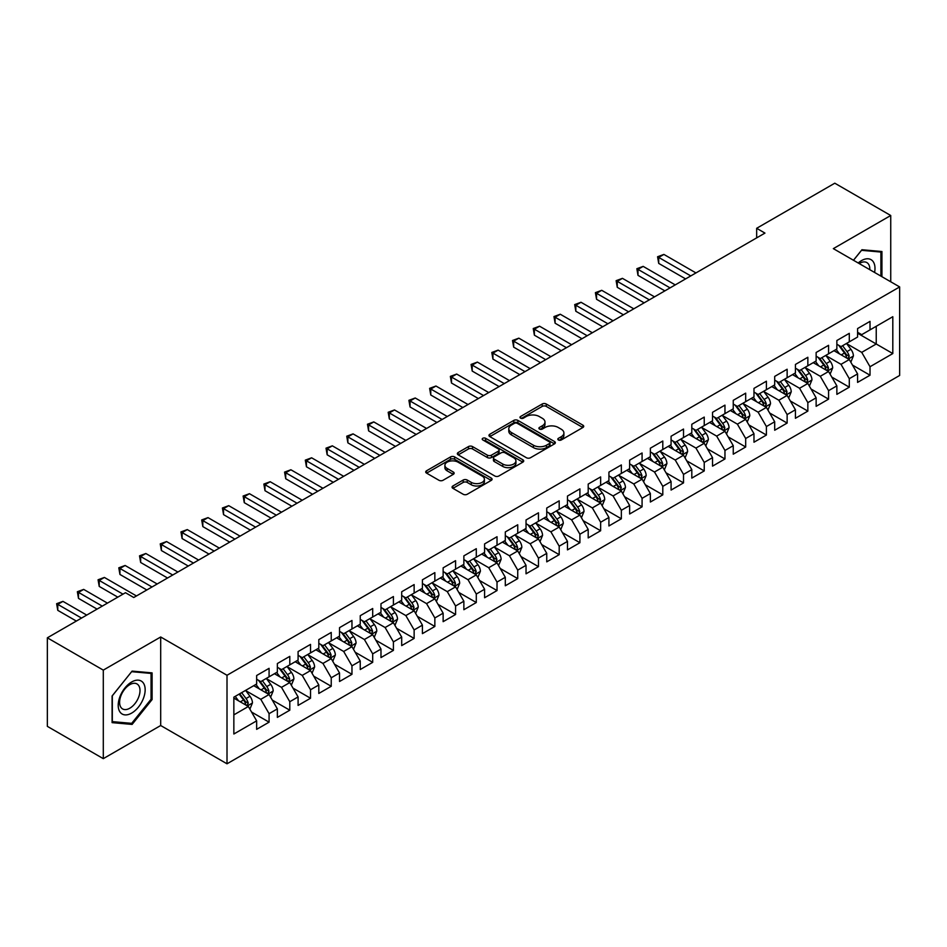 <?xml version="1.0" encoding="UTF-8"?>
<svg xmlns="http://www.w3.org/2000/svg" width="947" height="947" viewBox="0 0 947 947"><rect width="100%" height="100%" fill="white"/><g stroke="black" fill="none" stroke-linecap="round" stroke-linejoin="round"><path stroke-width="1.42" d="M558.41 439.976A2.012 1.16 0 0 0 561.263 439.976L582.879 427.499A2.877 1.657 0 0 0 583.719 426.328A2.877 1.657 0 0 0 582.879 425.156L546.265 404.014A2.877 1.657 0 0 0 542.193 404.014L520.578 416.491A2.012 1.16 0 0 0 519.998 417.307A2.012 1.16 0 0 0 520.578 418.136A2.012 1.16 0 0 0 523.431 418.136L526.224 416.514A9.21 5.315 0 0 1 539.245 416.514L542.3 418.278A9.21 5.315 0 0 1 544.987 422.042A9.21 5.315 0 0 1 542.3 425.795L539.494 427.405A2.012 1.16 0 0 0 538.914 428.233A2.012 1.16 0 0 0 539.494 429.05A2.012 1.16 0 0 0 542.347 429.05L545.141 427.44A9.21 5.315 0 0 1 558.162 427.44L561.216 429.204A9.21 5.315 0 0 1 563.903 432.957A9.21 5.315 0 0 1 561.216 436.721L558.41 438.331A2.012 1.16 0 0 0 557.83 439.159A2.012 1.16 0 0 0 558.41 439.976L558.41 438.331M452.903 485.977A2.877 1.657 0 0 0 452.062 487.149A2.877 1.657 0 0 0 452.903 488.332L463.178 494.263A2.877 1.657 0 0 0 467.238 494.263L491.244 480.401A2.877 1.657 0 0 0 492.085 479.229A2.877 1.657 0 0 0 491.244 478.057L454.631 456.916A2.877 1.657 0 0 0 450.559 456.916L426.564 470.777A2.877 1.657 0 0 0 425.712 471.949A2.877 1.657 0 0 0 426.564 473.121L438.97 480.283A2.877 1.657 0 0 0 443.03 480.283L453.305 474.352A2.877 1.657 0 0 0 454.146 473.18A2.877 1.657 0 0 0 453.305 472.008L447.15 468.457A7.694 4.439 0 0 1 444.901 465.308A7.694 4.439 0 0 1 449.647 461.213A7.694 4.439 0 0 1 458.04 462.172L482.141 476.081A7.694 4.439 0 0 1 484.391 479.229A7.694 4.439 0 0 1 479.644 483.337A7.694 4.439 0 0 1 471.263 482.366L467.238 480.046A2.877 1.657 0 0 0 463.178 480.046L452.903 485.977L452.903 488.332M103.294 670.121L103.294 758.654L160.694 725.52L160.694 636.988L103.294 670.121L47.35 637.816L125.478 592.715L133.764 597.51L764.951 233.092L756.665 228.298L756.665 237.875M160.694 636.988L227.008 675.27L899.65 286.929L899.65 375.462L227.008 763.803L227.008 675.27M890.736 281.78L890.736 215.502L833.336 248.635L899.65 286.929M890.736 215.502L834.792 183.197L756.665 228.298M526.425 457.732A2.877 1.657 0 0 0 530.498 457.732L554.504 443.883A2.877 1.657 0 0 0 555.344 442.711A2.877 1.657 0 0 0 554.504 441.527L517.891 420.397A2.877 1.657 0 0 0 513.819 420.397L489.824 434.247A2.877 1.657 0 0 0 488.972 435.431A2.877 1.657 0 0 0 489.824 436.603L526.425 457.732M483.609 440.414A2.012 1.16 0 0 1 485.645 440.698L485.645 438.307L522.874 459.792A2.877 1.657 0 0 1 523.715 460.964A2.877 1.657 0 0 1 522.874 462.136L498.868 475.998A2.877 1.657 0 0 1 494.796 475.998L458.194 454.856L458.194 452.512A2.877 1.657 0 0 0 457.342 453.684A2.877 1.657 0 0 0 458.194 454.856M458.194 452.512L468.457 446.582A2.877 1.657 0 0 1 472.529 446.582L487.374 455.152A2.877 1.657 0 0 0 491.446 455.152L498.264 451.222A2.877 1.657 0 0 0 499.105 450.05A2.877 1.657 0 0 0 498.264 448.866L482.804 439.941A2.012 1.16 0 0 1 482.212 439.124A2.012 1.16 0 0 1 483.455 438.047A2.012 1.16 0 0 1 485.645 438.307M857.58 333.226L876.235 343.998L876.235 326.289L892.808 316.712L870.021 329.876L870.021 321.376L857.58 328.562L857.58 337.049L849.293 341.843L849.293 333.344L836.864 340.518L836.864 349.017L828.578 353.799L828.578 345.312L816.136 352.485L816.136 360.985L807.85 365.767L807.85 357.268L795.421 364.453L795.421 372.94L787.135 377.735L787.135 369.235L774.693 376.409L774.693 384.908L766.407 389.69L766.407 381.203L753.978 388.377L753.978 396.876L745.68 401.658L745.68 393.159L733.25 400.344L733.25 408.832L724.964 413.626L724.964 405.127L712.535 412.3L712.535 420.799L704.237 425.582L704.237 417.094L691.807 424.268L691.807 432.767L683.521 437.55L683.521 429.05L671.08 436.236L671.08 444.723L662.793 449.517L662.793 441.018L650.364 448.191L650.364 456.691L642.078 461.473L642.078 452.986L629.637 460.159L629.637 468.658L621.35 473.441L621.35 464.941L608.921 472.127L608.921 480.614L600.635 485.409L600.635 476.909L588.194 484.083L588.194 492.582L579.907 497.364L579.907 488.877L567.478 496.05L567.478 504.55L559.192 509.332L559.192 500.833L546.75 508.018L546.75 516.506L538.464 521.3L538.464 512.801L526.035 519.974L526.035 528.473L517.737 533.256L517.737 524.768L505.307 531.942L505.307 540.441L497.021 545.223L497.021 536.724L484.592 543.909L484.592 552.397L476.294 557.191L476.294 548.692L463.864 555.865L463.864 564.365L455.578 569.147L455.578 560.66L443.137 567.833L443.137 576.332L434.851 581.115L434.851 572.615L422.421 579.801L422.421 588.288L414.135 593.082L414.135 584.583L401.694 591.757L401.694 600.256L393.407 605.038L393.407 596.551L380.978 603.724L380.978 612.224L372.692 617.006L372.692 608.507L360.251 615.692L360.251 624.18L351.964 628.974L351.964 620.474L339.535 627.648L339.535 636.147L331.237 640.93L331.237 632.442L318.808 639.616L318.808 648.115L310.521 652.897L310.521 644.398L298.092 651.583L298.092 660.071L289.794 664.865L289.794 656.366L277.364 663.539L277.364 672.039L269.078 676.821L269.078 668.333L256.649 675.507L256.649 684.006L233.85 697.158L233.85 734.008L256.649 720.856L248.351 706.498L233.85 698.117M892.808 316.712L892.808 353.562L870.021 366.726L861.723 352.367L846.701 343.69M852.513 365.104L870.021 375.213L870.021 366.726M870.021 375.213L857.58 382.399L857.58 373.899L849.293 378.682L841.007 364.335L825.985 355.658M831.786 377.072L849.293 387.181L849.293 378.682M849.293 387.181L836.864 394.354L836.864 385.867L828.578 390.649L820.28 376.29L805.258 367.625M811.058 389.039L828.578 399.149L828.578 390.649M828.578 399.149L816.136 406.322L816.136 397.835L807.85 402.617L799.564 388.258L784.542 379.581M790.343 400.995L807.85 411.105L807.85 402.617M807.85 411.105L795.421 418.29L795.421 409.791L787.135 414.573L778.836 400.226L763.815 391.549M769.615 412.963L787.135 423.072L787.135 414.573M787.135 423.072L774.693 430.246L774.693 421.758L766.407 426.541L758.121 412.182L743.099 403.517M748.899 424.931L766.407 435.04L766.407 426.541M766.407 435.04L753.978 442.213L753.978 433.726L745.68 438.508L737.393 424.149L722.372 415.473M728.172 436.887L745.68 446.996L745.68 438.508M745.68 446.996L733.25 454.181L733.25 445.682L724.964 450.464L716.678 436.117L701.644 427.44M707.456 448.854L724.964 458.964L724.964 450.464M724.964 458.964L712.535 466.137L712.535 457.65L704.237 462.432L695.95 448.073L680.929 439.408M686.729 460.822L704.237 470.931L704.237 462.432M704.237 470.931L691.807 478.105L691.807 469.617L683.521 474.4L675.235 460.041L660.201 451.364M666.013 472.778L683.521 482.887L683.521 474.4M683.521 482.887L671.08 490.073L671.08 481.573L662.793 486.356L654.507 472.008L639.485 463.332M645.286 484.746L662.793 494.855L662.793 486.356M662.793 494.855L650.364 502.028L650.364 493.541L642.078 498.323L633.78 483.964L618.758 475.299M624.57 496.713L642.078 506.823L642.078 498.323M642.078 506.823L629.637 513.996L629.637 505.509L621.35 510.291L613.064 495.932L598.042 487.255M603.843 508.669L621.35 518.778L621.35 510.291M621.35 518.778L608.921 525.964L608.921 517.464L600.635 522.247L592.337 507.9L577.315 499.223M583.115 520.637L600.635 530.746L600.635 522.247M600.635 530.746L588.194 537.92L588.194 529.432L579.907 534.215L571.621 519.856L556.599 511.191M562.4 532.605L579.907 542.714L579.907 534.215M579.907 542.714L567.478 549.887L567.478 541.4L559.192 546.182L550.894 531.823L535.872 523.146M541.672 544.561L559.192 554.67L559.192 546.182M559.192 554.67L546.75 561.855L546.75 553.356L538.464 558.15L530.178 543.791L515.156 535.114M520.957 556.528L538.464 566.637L538.464 558.15M538.464 566.637L526.035 573.811L526.035 565.323L517.737 570.106L509.45 555.747L494.429 547.082M500.229 568.496L517.737 578.605L517.737 570.106M517.737 578.605L505.307 585.779L505.307 577.291L497.021 582.074L488.735 567.715L473.701 559.038M479.513 580.452L497.021 590.561L497.021 582.074M497.021 590.561L484.592 597.746L484.592 589.247L476.294 594.041L468.007 579.682L452.986 571.005M458.786 592.42L476.294 602.529L476.294 594.041M476.294 602.529L463.864 609.714L463.864 601.215L455.578 605.997L447.292 591.638L432.258 582.973M438.07 604.387L455.578 614.496L455.578 605.997M455.578 614.496L443.137 621.67L443.137 613.183L434.851 617.965L426.564 603.606L411.543 594.929M417.343 616.343L434.851 626.452L434.851 617.965M434.851 626.452L422.421 633.638L422.421 625.138L414.135 629.933L405.837 615.574L390.815 606.897M396.615 628.311L414.135 638.42L414.135 629.933M414.135 638.42L401.694 645.605L401.694 637.106L393.407 641.888L385.121 627.53L370.099 618.865M375.9 640.279L393.407 650.388L393.407 641.888M393.407 650.388L380.978 657.561L380.978 649.074L372.692 653.856L364.394 639.497L349.372 630.82M355.172 652.234L372.692 662.344L372.692 653.856M372.692 662.344L360.251 669.529L360.251 661.03L351.964 665.824L343.678 651.465L328.656 642.788M334.457 664.202L351.964 674.311L351.964 665.824M351.964 674.311L339.535 681.497L339.535 672.997L331.237 677.78L322.951 663.421L307.929 654.756M313.729 676.17L331.237 686.279L331.237 677.78M331.237 686.279L318.808 693.453L318.808 684.965L310.521 689.747L302.235 675.389L287.213 666.712M293.014 688.126L310.521 698.235L310.521 689.747M310.521 698.235L298.092 705.42L298.092 696.921L289.794 701.715L281.508 687.356L266.486 678.679M272.286 700.093L289.794 710.203L289.794 701.715M289.794 710.203L277.364 717.388L277.364 708.889L269.078 713.671L260.792 699.312L245.758 690.647M251.571 712.061L269.078 722.17L269.078 713.671M269.078 722.17L256.649 729.344L256.649 720.856M256.649 679.212L260.792 681.615L269.078 676.821M233.85 714.867L248.351 706.498M277.364 667.256L281.508 669.647L289.794 664.865M260.792 699.312L269.078 694.53L253.737 685.675M277.364 708.889L269.078 694.53M298.092 655.288L302.235 657.68L310.521 652.897M281.508 687.356L289.794 682.562L274.464 673.719M298.092 696.921L289.794 682.562M318.808 643.321L322.951 645.724L331.237 640.93M302.235 675.389L310.521 670.606L295.192 661.752M318.808 684.965L310.521 670.606M339.535 631.365L343.678 633.756L351.964 628.974M322.951 663.421L331.237 658.639L315.907 649.784M339.535 672.997L331.237 658.639M360.251 619.397L364.394 621.788L372.692 617.006M343.678 651.465L351.964 646.671L336.635 637.828M360.251 661.03L351.964 646.671M380.978 607.429L385.121 609.832L393.407 605.038M364.394 639.497L372.692 634.715L357.35 625.86M380.978 649.074L372.692 634.715M401.694 595.474L405.837 597.865L414.135 593.082M385.121 627.53L393.407 622.747L378.078 613.893M401.694 637.106L393.407 622.747M422.421 583.506L426.564 585.897L434.851 581.115M405.837 615.574L414.135 610.779L398.794 601.937M422.421 625.138L414.135 610.779M443.137 571.538L447.292 573.941L455.578 569.147M426.564 603.606L434.851 598.824L419.521 589.969M443.137 613.183L434.851 598.824M463.864 559.582L468.007 561.973L476.294 557.191M447.292 591.638L455.578 586.856L440.237 578.001M463.864 601.215L455.578 586.856M484.592 547.615L488.735 550.006L497.021 545.223M468.007 579.682L476.294 574.888L460.964 566.046M484.592 589.247L476.294 574.888M505.307 535.647L509.45 538.05L517.737 533.256M488.735 567.715L497.021 562.932L481.68 554.078M505.307 577.291L497.021 562.932M526.035 523.691L530.178 526.082L538.464 521.3M509.45 555.747L517.737 550.965L502.407 542.11M526.035 565.323L517.737 550.965M546.75 511.723L550.894 514.114L559.192 509.332M530.178 543.791L538.464 538.997L523.135 530.154M546.75 553.356L538.464 538.997M567.478 499.756L571.621 502.159L579.907 497.364M550.894 531.823L559.192 527.041L543.85 518.187M567.478 541.4L559.192 527.041M588.194 487.8L592.337 490.191L600.635 485.409M571.621 519.856L579.907 515.073L564.578 506.219M588.194 529.432L579.907 515.073M608.921 475.832L613.064 478.223L621.35 473.441M592.337 507.9L600.635 503.106L585.293 494.263M608.921 517.464L600.635 503.106M629.637 463.864L633.78 466.267L642.078 461.473M613.064 495.932L621.35 491.15L606.021 482.295M629.637 505.509L621.35 491.15M650.364 451.908L654.507 454.3L662.793 449.517M633.78 483.964L642.078 479.182L626.736 470.328M650.364 493.541L642.078 479.182M671.08 439.941L675.235 442.332L683.521 437.55M654.507 472.008L662.793 467.214L647.464 458.36M671.08 481.573L662.793 467.214M691.807 427.973L695.95 430.376L704.237 425.582M675.235 460.041L683.521 455.258L668.18 446.404M691.807 469.617L683.521 455.258M712.535 416.017L716.678 418.408L724.964 413.626M695.95 448.073L704.237 443.291L688.907 434.436M712.535 457.65L704.237 443.291M733.25 404.049L737.393 406.441L745.68 401.658M716.678 436.117L724.964 431.323L709.623 422.469M733.25 445.682L724.964 431.323M753.978 392.082L758.121 394.485L766.407 389.69M737.393 424.149L745.68 419.367L730.35 410.513M753.978 433.726L745.68 419.367M774.693 380.126L778.836 382.517L787.135 377.735M758.121 412.182L766.407 407.399L751.078 398.545M774.693 421.758L766.407 407.399M795.421 368.158L799.564 370.549L807.85 365.767M778.836 400.226L787.135 395.432L771.793 386.577M795.421 409.791L787.135 395.432M816.136 356.19L820.28 358.593L828.578 353.799M799.564 388.258L807.85 383.476L792.521 374.621M816.136 397.835L807.85 383.476M836.864 344.235L841.007 346.626L849.293 341.843M820.28 376.29L828.578 371.508L813.236 362.654M836.864 385.867L828.578 371.508M857.58 332.267L861.723 334.658L870.021 329.876M841.007 364.335L849.293 359.54L833.964 350.686M857.58 373.899L849.293 359.54M47.35 637.816L47.35 726.361L103.294 758.654M160.694 725.52L227.008 763.803M861.723 352.367L876.235 343.998L892.808 353.562M881.929 276.69L881.929 251.523L861.936 249.736L853.472 260.259M152.1 699.549L152.1 672.891L132.107 671.103L112.101 695.974L112.101 722.632L132.107 724.419L152.1 699.549L151.058 698.945M559.215 440.26L561.216 439.112A9.21 5.315 0 0 0 563.903 435.348L563.903 432.957M544.987 422.042L544.987 424.434A9.21 5.315 0 0 1 542.3 428.186L540.299 429.334M582.831 427.523L546.265 406.405A2.877 1.657 0 0 0 542.193 406.405L521.383 418.42M554.457 443.906L517.891 422.788A2.877 1.657 0 0 0 513.819 422.788L489.859 436.626L489.824 434.247M549.414 443.527A2.012 1.16 0 0 0 550.006 442.711A2.012 1.16 0 0 0 549.414 441.882L517.275 423.333A2.012 1.16 0 0 0 514.434 423.333L511.475 425.037A9.21 5.315 0 0 0 508.788 428.79A9.21 5.315 0 0 0 511.475 432.542L533.445 445.232A9.21 5.315 0 0 0 546.466 445.232L549.414 443.527L549.414 445.919A2.012 1.16 0 0 0 550.006 445.102L550.006 442.711M508.788 428.79L508.788 431.181A9.21 5.315 0 0 0 511.475 434.945L511.475 432.542M549.414 445.919L546.466 447.623A9.21 5.315 0 0 1 533.445 447.623L511.475 434.945M458.23 454.88L468.457 448.973L468.457 446.582M499.105 450.05L499.105 452.441A2.877 1.657 0 0 1 498.264 453.613L491.446 457.543A2.877 1.657 0 0 1 487.374 457.543L472.529 448.973A2.877 1.657 0 0 0 468.457 448.973M485.645 440.698L522.827 462.16M502.786 464.054A7.694 4.439 0 0 0 511.167 465.013A7.694 4.439 0 0 0 515.926 460.905A7.694 4.439 0 0 0 513.665 457.768L505.177 452.867A2.877 1.657 0 0 0 501.105 452.867L494.298 456.797A2.877 1.657 0 0 0 493.446 457.969A2.877 1.657 0 0 0 494.298 459.141L502.786 464.054L502.786 466.445A7.694 4.439 0 0 0 511.167 467.404A7.694 4.439 0 0 0 515.926 463.296L515.926 460.905M493.446 457.969L493.446 460.36A2.877 1.657 0 0 0 494.298 461.544L494.298 459.141M502.786 466.445L494.298 461.544M484.391 479.229L484.391 481.621A7.694 4.439 0 0 1 479.644 485.728A7.694 4.439 0 0 1 471.263 484.757L467.238 482.437A2.877 1.657 0 0 0 463.178 482.437L452.938 488.356M444.901 465.308L444.901 467.7A7.694 4.439 0 0 0 447.15 470.848L447.15 468.457M453.27 474.376L447.15 470.848M491.209 480.425L454.631 459.307A2.877 1.657 0 0 0 450.559 459.307L426.6 473.145M129.988 723.2L132.107 724.419M850.832 362.204L853.401 355.93A7.765 4.486 -120 0 0 850.915 349.313L846.511 343.441M839.504 353.894L836.154 349.419M695.95 272.925L663.894 254.423L658.71 257.406L658.71 263.396L685.592 278.903M847.837 358.7L849.21 356.261A7.765 4.486 -120 0 0 846.985 351.597L842.581 345.714M840.072 346.081L845.505 353.338A3.954 2.285 60 0 1 846.227 354.545L849.21 356.261M838.699 345.288L844.499 353.03A7.765 4.486 60 0 1 846.713 357.694L846.878 358.144M658.71 263.396L657.573 256.755L690.765 275.92M657.573 256.755L663.894 254.423M830.105 374.16L832.673 367.898A7.765 4.486 -120 0 0 830.199 361.281L825.796 355.409M818.776 365.85L815.438 361.387M675.235 284.893L643.167 266.379L637.994 269.374L637.994 275.352L664.865 290.871M827.11 370.668L828.483 368.229A7.765 4.486 -120 0 0 826.258 363.553L821.854 357.682M819.344 358.049L824.778 365.305A3.954 2.285 60 0 1 825.5 366.501L828.483 368.229M817.983 357.256L823.772 364.986A7.765 4.486 60 0 1 825.997 369.661L826.151 370.111M637.994 275.352L636.858 268.711L670.05 287.876M636.858 268.711L643.167 266.379M809.389 386.127L811.958 379.854A7.765 4.486 -120 0 0 809.472 373.248L805.068 367.365M798.061 377.817L794.711 373.355M654.507 296.849L622.451 278.347L617.266 281.342L617.266 287.32L644.149 302.839M806.382 382.624L807.755 380.185A7.765 4.486 -120 0 0 805.542 375.521L801.138 369.638M798.629 370.005L804.062 377.261A3.954 2.285 60 0 1 804.784 378.469L807.755 380.185M797.256 369.223L803.056 376.953A7.765 4.486 60 0 1 805.27 381.629L805.435 382.079M617.266 287.32L616.13 280.679L649.322 299.844M616.13 280.679L622.451 278.347M874.578 272.452A19.047 10.997 120 0 0 873.181 261.644A19.047 10.997 120 0 0 858.207 262.994M869.819 269.706A14.418 8.322 120 0 0 868.47 264.083A14.418 8.322 120 0 0 866.848 262.579A14.418 8.322 120 0 0 859.189 263.562M861.486 250.304L880.899 252.056L880.899 276.098M879.609 251.31L880.899 252.056M853.507 260.283L861.521 250.328M120.02 712.037A19.047 10.997 120 0 0 138.428 707.101A19.047 10.997 120 0 0 143.352 683.012A19.047 10.997 120 0 0 124.957 687.936A19.047 10.997 120 0 0 120.02 712.037M120.967 707.421A14.418 8.322 120 0 0 122.589 708.924A14.418 8.322 120 0 0 136.013 702.189A14.418 8.322 120 0 0 138.629 685.45A14.418 8.322 120 0 0 137.007 683.947A14.418 8.322 120 0 0 123.595 690.671A14.418 8.322 120 0 0 120.967 707.421M131.692 671.683L151.058 673.424L151.058 699.253L131.692 723.354L112.314 721.626L112.314 695.796L131.645 671.66M149.78 672.678L151.058 673.424M788.662 398.095L791.23 391.821A7.765 4.486 -120 0 0 788.756 385.204L784.353 379.333M777.333 389.785L773.995 385.311M633.78 308.817L601.724 290.315L596.551 293.298L596.551 299.288L623.422 314.795M785.667 394.591L787.04 392.153A7.765 4.486 -120 0 0 784.814 387.489L780.411 381.605M777.901 381.972L783.335 389.229A3.954 2.285 60 0 1 784.057 390.436L787.04 392.153M776.54 381.179L782.329 388.921A7.765 4.486 60 0 1 784.554 393.585L784.708 394.035M596.551 299.288L595.403 292.647L628.607 311.812M595.403 292.647L601.724 290.315M767.946 410.051L770.515 403.789A7.765 4.486 -120 0 0 768.029 397.172L763.625 391.3M756.617 401.741L753.267 397.278M613.064 320.784L581.008 302.271L575.823 305.265L575.823 311.243L602.706 326.762M764.939 406.559L766.312 404.12A7.765 4.486 -120 0 0 764.099 399.445L759.695 393.573M757.174 393.94L762.619 401.197A3.954 2.285 60 0 1 763.329 402.392L766.312 404.12M755.813 393.147L761.601 400.877A7.765 4.486 60 0 1 763.827 405.553L763.992 406.003M575.823 311.243L574.687 304.603L607.879 323.767M574.687 304.603L581.008 302.271M747.219 422.019L749.787 415.745A7.765 4.486 -120 0 0 747.313 409.14L742.91 403.256M735.89 413.709L732.54 409.246M592.337 332.74L560.281 314.238L555.108 317.233L555.108 323.211L581.979 338.73M744.224 418.515L745.597 416.076A7.765 4.486 -120 0 0 743.371 411.412L738.968 405.529M736.458 405.896L741.892 413.164A3.954 2.285 60 0 1 742.614 414.36L745.597 416.076M735.085 405.115L740.885 412.845A7.765 4.486 60 0 1 743.111 417.52L743.265 417.97M555.108 323.211L553.959 316.57L587.164 335.735M553.959 316.57L560.281 314.238M726.491 433.986L729.06 427.713A7.765 4.486 -120 0 0 726.586 421.107L722.182 415.224M715.174 425.677L711.824 421.202M571.621 344.708L539.565 326.206L534.38 329.189L534.38 335.179L561.251 350.686M723.496 430.483L724.869 428.044A7.765 4.486 -120 0 0 722.644 423.38L718.252 417.497M715.731 417.864L721.176 425.12A3.954 2.285 60 0 1 721.886 426.328L724.869 428.044M714.369 417.071L720.158 424.812A7.765 4.486 60 0 1 722.383 429.476L722.537 429.926M534.38 335.179L533.244 328.538L566.436 347.703M533.244 328.538L539.565 326.206M705.775 445.942L708.344 439.68A7.765 4.486 -120 0 0 705.87 433.063L701.467 427.192M694.447 437.632L691.097 433.17M550.894 356.676L518.838 338.162L513.665 341.157L513.665 347.135L540.536 362.654M702.781 442.45L704.154 440.012A7.765 4.486 -120 0 0 701.928 435.336L697.525 429.465M695.015 429.831L700.449 437.088A3.954 2.285 60 0 1 701.171 438.283L704.154 440.012M693.642 429.038L699.442 436.768A7.765 4.486 60 0 1 701.668 441.444L701.822 441.894M513.665 347.135L512.516 340.494L545.721 359.659M512.516 340.494L518.838 338.162M685.048 457.91L687.617 451.636A7.765 4.486 -120 0 0 685.143 445.031L680.739 439.148M673.731 449.6L670.381 445.137M530.178 368.632L498.122 350.13L492.937 353.124L492.937 359.102L519.808 374.621M682.053 454.406L683.426 451.968A7.765 4.486 -120 0 0 681.201 447.304L676.797 441.42M674.288 441.787L679.733 449.056A3.954 2.285 60 0 1 680.443 450.251L683.426 451.968M672.926 441.006L678.715 448.736A7.765 4.486 60 0 1 680.94 453.412L681.094 453.862M492.937 359.102L491.801 352.462L524.993 371.626M491.801 352.462L498.122 350.13M664.332 469.878L666.901 463.604A7.765 4.486 -120 0 0 664.415 456.999L660.023 451.115M653.004 461.568L649.654 457.093M509.45 380.599L477.395 362.097L472.21 365.08L472.21 371.07L499.093 386.577M661.337 466.374L662.711 463.935A7.765 4.486 -120 0 0 660.485 459.271L656.082 453.388M653.572 453.755L659.005 461.011A3.954 2.285 60 0 1 659.728 462.219L662.711 463.935M652.199 452.962L657.999 460.704A7.765 4.486 60 0 1 660.225 465.368L660.379 465.817M472.21 371.07L471.073 364.429L504.266 383.594M471.073 364.429L477.395 362.097M643.605 481.834L646.174 475.572A7.765 4.486 -120 0 0 643.7 468.954L639.296 463.083M632.276 473.524L628.938 469.061M488.735 392.567L456.679 374.053L451.494 377.048L451.494 383.026L478.365 398.545M640.61 478.342L641.983 475.903A7.765 4.486 -120 0 0 639.758 471.227L635.354 465.356M632.845 465.723L638.278 472.979A3.954 2.285 60 0 1 639 474.175L641.983 475.903M631.483 464.93L637.272 472.66A7.765 4.486 60 0 1 639.497 477.335L639.651 477.785M451.494 383.026L450.358 376.385L483.55 395.55M450.358 376.385L456.679 374.053M622.889 493.801L625.458 487.527A7.765 4.486 -120 0 0 622.972 480.922L618.569 475.039M611.561 485.491L608.211 481.029M468.007 404.523L435.951 386.021L430.767 389.016L430.767 394.994L457.65 410.513M619.894 490.297L621.268 487.859A7.765 4.486 -120 0 0 619.042 483.195L614.639 477.312M612.129 477.679L617.562 484.947A3.954 2.285 60 0 1 618.284 486.142L621.268 487.859M610.756 476.897L616.556 484.627A7.765 4.486 60 0 1 618.77 489.303L618.936 489.753M430.767 394.994L429.63 388.353L462.823 407.518M429.63 388.353L435.951 386.021M602.162 505.769L604.731 499.495A7.765 4.486 -120 0 0 602.256 492.89L597.853 487.007M590.833 497.459L587.495 492.985M447.28 416.491L415.224 397.989L410.051 400.972L410.051 406.961L436.922 422.469M599.167 502.265L600.54 499.827A7.765 4.486 -120 0 0 598.315 495.163L593.911 489.279M591.402 489.646L596.835 496.903A3.954 2.285 60 0 1 597.557 498.11L600.54 499.827M590.04 488.853L595.829 496.595A7.765 4.486 60 0 1 598.054 501.259L598.208 501.709M410.051 406.961L408.915 400.321L442.107 419.485M408.915 400.321L415.224 397.989M581.446 517.725L584.015 511.463A7.765 4.486 -120 0 0 581.529 504.846L577.125 498.974M570.118 509.415L566.768 504.952M426.564 428.458L394.508 409.944L389.324 412.939L389.324 418.917L416.207 434.436M578.439 514.233L579.813 511.794A7.765 4.486 -120 0 0 577.599 507.118L573.195 501.247M570.674 501.614L576.119 508.87A3.954 2.285 60 0 1 576.841 510.066L579.813 511.794M569.313 500.821L575.113 508.551A7.765 4.486 60 0 1 577.327 513.227L577.492 513.676M389.324 418.917L388.187 412.276L421.379 431.441M388.187 412.276L394.508 409.944M560.719 529.693L563.287 523.419A7.765 4.486 -120 0 0 560.813 516.813L556.41 510.93M549.39 521.383L546.052 516.92M405.837 440.414L373.781 421.912L368.608 424.907L368.608 430.885L395.479 446.404M557.724 526.189L559.097 523.75A7.765 4.486 -120 0 0 556.872 519.086L552.468 513.203M549.958 513.57L555.392 520.838A3.954 2.285 60 0 1 556.114 522.034L559.097 523.75M548.597 512.789L554.386 520.519A7.765 4.486 60 0 1 556.611 525.194L556.765 525.644M368.608 430.885L367.46 424.244L400.664 443.409M367.46 424.244L373.781 421.912M540.003 541.66L542.56 535.386A7.765 4.486 -120 0 0 540.086 528.781L535.682 522.898M528.675 533.35L525.325 528.876M385.121 452.382L353.065 433.88L347.88 436.863L347.88 442.853L374.763 458.36M536.996 538.156L538.37 535.718A7.765 4.486 -120 0 0 536.156 531.054L531.752 525.171M529.231 525.538L534.676 532.794A3.954 2.285 60 0 1 535.386 534.001L538.37 535.718M527.87 524.745L533.658 532.486A7.765 4.486 60 0 1 535.884 537.15L536.049 537.6M347.88 442.853L346.744 436.212L379.936 455.377M346.744 436.212L353.065 433.88M519.276 553.616L521.844 547.354A7.765 4.486 -120 0 0 519.37 540.737L514.967 534.866M507.947 545.306L504.597 540.844M364.394 464.35L332.338 445.836L327.165 448.831L327.165 454.809L354.036 470.328M516.281 550.124L517.654 547.686A7.765 4.486 -120 0 0 515.428 543.01L511.025 537.138M508.515 537.505L513.949 544.762A3.954 2.285 60 0 1 514.671 545.957L517.654 547.686M507.142 536.712L512.943 544.454A7.765 4.486 60 0 1 515.168 549.118L515.322 549.568M327.165 454.809L326.017 448.168L359.221 467.333M326.017 448.168L332.338 445.836M498.548 565.584L501.117 559.322A7.765 4.486 -120 0 0 498.643 552.705L494.239 546.821M487.232 557.274L483.881 552.811M343.678 476.305L311.622 457.803L306.437 460.798L306.437 466.776L333.308 482.295M495.553 562.08L496.926 559.641A7.765 4.486 -120 0 0 494.701 554.978L490.309 549.094M487.788 549.461L493.233 556.729A3.954 2.285 60 0 1 493.943 557.925L496.926 559.641M486.427 548.68L492.215 556.41A7.765 4.486 60 0 1 494.441 561.086L494.594 561.535M306.437 466.776L305.301 460.135L338.493 479.3M305.301 460.135L311.622 457.803M477.833 577.552L480.401 571.278A7.765 4.486 -120 0 0 477.927 564.672L473.524 558.789M466.504 569.242L463.154 564.767M322.951 488.273L290.895 469.771L285.722 472.754L285.722 478.744L312.593 494.263M474.838 574.048L476.211 571.609A7.765 4.486 -120 0 0 473.985 566.945L469.582 561.062M467.072 561.429L472.506 568.685A3.954 2.285 60 0 1 473.228 569.893L476.211 571.609M465.699 560.636L471.499 568.378A7.765 4.486 60 0 1 473.725 573.042L473.879 573.491M285.722 478.744L284.574 472.103L317.778 491.268M284.574 472.103L290.895 469.771M457.105 589.508L459.674 583.245A7.765 4.486 -120 0 0 457.2 576.628L452.796 570.757M445.777 581.198L442.438 576.735M302.235 500.241L270.179 481.727L264.994 484.722L264.994 490.7L291.865 506.219M454.11 586.015L455.483 583.577A7.765 4.486 -120 0 0 453.258 578.901L448.854 573.03M446.345 573.397L451.79 580.653A3.954 2.285 60 0 1 452.5 581.849L455.483 583.577M444.983 572.604L450.772 580.345A7.765 4.486 60 0 1 452.997 585.009L453.151 585.459M264.994 490.7L263.858 484.059L297.05 503.224M263.858 484.059L270.179 481.727M436.389 601.475L438.958 595.213A7.765 4.486 -120 0 0 436.472 588.596L432.081 582.713M425.061 593.165L421.711 588.703M281.508 512.209L249.452 493.695L244.267 496.69L244.267 502.668L271.15 518.187M433.395 597.971L434.768 595.533A7.765 4.486 -120 0 0 432.542 590.869L428.139 584.986M425.629 585.353L431.063 592.621A3.954 2.285 60 0 1 431.785 593.816L434.768 595.533M424.256 584.571L430.056 592.301A7.765 4.486 60 0 1 432.282 596.977L432.436 597.427M244.267 502.668L243.13 496.027L276.323 515.192M243.13 496.027L249.452 493.695M415.662 613.443L418.231 607.169A7.765 4.486 -120 0 0 415.757 600.564L411.353 594.68M404.333 605.133L400.995 600.658M260.792 524.165L228.736 505.662L223.551 508.646L223.551 514.635L250.422 530.154M412.667 609.939L414.04 607.501A7.765 4.486 -120 0 0 411.815 602.837L407.411 596.953M404.902 597.32L410.335 604.577A3.954 2.285 60 0 1 411.057 605.784L414.04 607.501M403.54 596.527L409.329 604.269A7.765 4.486 60 0 1 411.554 608.933L411.708 609.383M223.551 514.635L222.415 507.994L255.607 527.159M222.415 507.994L228.736 505.662M394.946 625.399L397.515 619.137A7.765 4.486 -120 0 0 395.029 612.52L390.626 606.648M383.618 617.089L380.268 612.626M240.065 536.132L208.009 517.618L202.824 520.613L202.824 526.591L229.707 542.11M391.951 621.907L393.313 619.468A7.765 4.486 -120 0 0 391.099 614.792L386.696 608.921M384.186 609.288L389.619 616.544A3.954 2.285 60 0 1 390.342 617.74L393.313 619.468M382.813 608.495L388.613 616.237A7.765 4.486 60 0 1 390.827 620.901L390.993 621.35M202.824 526.591L201.687 519.95L234.88 539.127M201.687 519.95L208.009 517.618M374.219 637.367L376.788 631.104A7.765 4.486 -120 0 0 374.314 624.487L369.91 618.604M362.89 629.057L359.552 624.594M219.337 548.1L187.281 529.586L182.108 532.581L182.108 538.559L208.979 554.078M371.224 633.863L372.597 631.424A7.765 4.486 -120 0 0 370.372 626.76L365.968 620.877M363.459 621.244L368.892 628.512A3.954 2.285 60 0 1 369.614 629.708L372.597 631.424M362.097 620.463L367.886 628.192A7.765 4.486 60 0 1 370.111 632.868L370.265 633.318M182.108 538.559L180.972 531.918L214.164 551.083M180.972 531.918L187.281 529.586M353.503 649.334L356.072 643.06A7.765 4.486 -120 0 0 353.586 636.455L349.183 630.572M342.175 641.024L338.825 636.55M198.621 560.056L166.565 541.554L161.381 544.537L161.381 550.527L188.264 566.046M350.497 645.83L351.87 643.392A7.765 4.486 -120 0 0 349.656 638.728L345.253 632.845M342.731 633.212L348.176 640.468A3.954 2.285 60 0 1 348.898 641.675L351.87 643.392M341.37 632.418L347.17 640.16A7.765 4.486 60 0 1 349.384 644.824L349.55 645.274M161.381 550.527L160.244 543.886L193.437 563.051M160.244 543.886L166.565 541.554M332.776 661.29L335.345 655.028A7.765 4.486 -120 0 0 332.87 648.411L328.467 642.539M321.447 652.98L318.109 648.517M177.894 572.024L145.838 553.51L140.665 556.505L140.665 562.482L167.536 578.001M329.781 657.798L331.154 655.36A7.765 4.486 -120 0 0 328.929 650.684L324.525 644.812M322.016 645.179L327.449 652.436A3.954 2.285 60 0 1 328.171 653.631L331.154 655.36M320.654 644.386L326.443 652.128A7.765 4.486 60 0 1 328.668 656.792L328.822 657.242M140.665 562.482L139.517 555.842L172.721 575.018M139.517 555.842L145.838 553.51M312.048 673.258L314.617 666.996A7.765 4.486 -120 0 0 312.143 660.379L307.739 654.495M300.732 664.948L297.382 660.485M157.178 583.991L125.122 565.477L119.938 568.472L119.938 574.45L146.821 589.969M309.053 669.754L310.427 667.315A7.765 4.486 -120 0 0 308.213 662.651L303.809 656.768M301.288 657.135L306.733 664.403A3.954 2.285 60 0 1 307.444 665.599L310.427 667.315M299.927 656.354L305.715 664.084A7.765 4.486 60 0 1 307.941 668.76L308.106 669.209M119.938 574.45L118.801 567.809L151.994 586.974M118.801 567.809L125.122 565.477M291.333 685.226L293.901 678.952A7.765 4.486 -120 0 0 291.427 672.346L287.024 666.463M280.004 676.916L276.654 672.441M136.451 595.947L104.395 577.445L99.222 580.428L99.222 586.418L117.807 597.143M288.338 681.722L289.711 679.283A7.765 4.486 -120 0 0 287.486 674.619L283.082 668.736M280.572 669.103L286.006 676.359A3.954 2.285 60 0 1 286.728 677.567L289.711 679.283M279.199 668.31L285 676.051A7.765 4.486 60 0 1 287.225 680.715L287.379 681.165M99.222 586.418L98.074 579.777L122.98 594.16M98.074 579.777L104.395 577.445M270.605 697.193L273.174 690.919A7.765 4.486 -120 0 0 270.7 684.302L266.296 678.431M259.289 688.871L255.939 684.409M107.449 603.132L83.679 589.401L78.494 592.396L78.494 598.374L97.079 609.11M267.61 693.689L268.984 691.251A7.765 4.486 -120 0 0 266.758 686.575L262.366 680.704M259.845 681.071L265.29 688.327A3.954 2.285 60 0 1 266 689.523L268.984 691.251M258.484 680.277L264.272 688.019A7.765 4.486 60 0 1 266.498 692.683L266.652 693.133M78.494 598.374L77.358 591.733L102.264 606.116M77.358 591.733L83.679 589.401M249.89 709.149L252.458 702.887A7.765 4.486 -120 0 0 249.972 696.27L245.581 690.387M238.561 700.839L235.211 696.376M86.722 615.088L62.952 601.369L57.779 604.364L57.779 610.342L76.364 621.078M246.895 705.645L248.268 703.219A7.765 4.486 -120 0 0 246.042 698.543L241.639 692.659M239.698 693.784L244.563 700.295A3.954 2.285 60 0 1 245.285 701.49L248.268 703.219M239.153 694.104L243.557 699.975A7.765 4.486 60 0 1 245.782 704.651L245.936 705.101M57.779 610.342L56.631 603.701L81.537 618.083M56.631 603.701L62.952 601.369M561.216 439.112L561.216 436.721M539.494 429.05L539.494 427.405M542.3 428.186L542.3 425.795M520.578 418.136L520.578 416.491M542.193 406.405L542.193 404.014M546.265 406.405L546.265 404.014M582.879 427.499L582.879 425.156M513.819 422.788L513.819 420.397M517.891 422.788L517.891 420.397M554.504 443.883L554.504 441.527M533.445 447.623L533.445 445.232M546.466 447.623L546.466 445.232M472.529 448.973L472.529 446.582M487.374 457.543L487.374 455.152M491.446 457.543L491.446 455.152M498.264 453.613L498.264 451.222M522.874 462.136L522.874 459.792M463.178 482.437L463.178 480.046M467.238 482.437L467.238 480.046M471.263 484.757L471.263 482.366M453.305 474.352L453.305 472.008M426.564 473.121L426.564 470.777M450.559 459.307L450.559 456.916M454.631 459.307L454.631 456.916M491.244 480.401L491.244 478.057M848.323 358.984L853.342 356.084M846.985 351.597L850.915 349.313M841.256 354.9L844.499 353.03M827.595 370.952L832.626 368.04M826.258 363.553L830.199 361.281M820.528 366.868L823.772 364.986M806.88 382.908L811.899 380.007M805.542 375.521L809.472 373.248M799.813 378.824L803.056 376.953M786.152 394.875L791.183 391.975M784.814 387.489L788.756 385.204M779.085 390.791L782.329 388.921M765.436 406.843L770.456 403.931M764.099 399.445L768.029 397.172M758.358 402.759L761.601 400.877M744.709 418.799L749.74 415.899M743.371 411.412L747.313 409.14M737.642 414.715L740.885 412.845M723.993 430.767L729.012 427.866M722.644 423.38L726.586 421.107M716.915 426.683L720.158 424.812M703.266 442.734L708.297 439.822M701.928 435.336L705.87 433.063M696.199 438.65L699.442 436.768M682.55 454.69L687.569 451.79M681.201 447.304L685.143 445.031M675.471 450.606L678.715 448.736M661.823 466.658L666.842 463.758M660.485 459.271L664.415 456.999M654.756 462.574L657.999 460.704M641.095 478.626L646.126 475.714M639.758 471.227L643.7 468.954M634.028 474.542L637.272 472.66M620.38 490.582L625.399 487.681M619.042 483.195L622.972 480.922M613.313 486.498L616.556 484.627M599.652 502.549L604.683 499.649M598.315 495.163L602.256 492.89M592.585 498.465L595.829 496.595M578.937 514.517L583.956 511.617M577.599 507.118L581.529 504.846M571.858 510.433L575.113 508.551M558.209 526.473L563.24 523.573M556.872 519.086L560.813 516.813M551.142 522.389L554.386 520.519M537.494 538.441L542.513 535.54M536.156 531.054L540.086 528.781M530.415 534.357L533.658 532.486M516.766 550.408L521.797 547.508M515.428 543.01L519.37 540.737M509.699 546.324L512.943 544.454M496.05 562.364L501.07 559.464M494.701 554.978L498.643 552.705M488.972 558.28L492.215 556.41M475.323 574.332L480.354 571.432M473.985 566.945L477.927 564.672M468.256 570.248L471.499 568.378M454.607 586.3L459.626 583.399M453.258 578.901L457.2 576.628M447.529 582.216L450.772 580.345M433.88 598.255L438.899 595.355M432.542 590.869L436.472 588.596M426.813 594.171L430.056 592.301M413.152 610.223L418.183 607.323M411.815 602.837L415.757 600.564M406.085 606.139L409.329 604.269M392.437 622.191L397.456 619.291M391.099 614.792L395.029 612.52M385.37 618.107L388.613 616.237M371.709 634.147L376.74 631.247M370.372 626.76L374.314 624.487M364.642 630.063L367.886 628.192M350.994 646.114L356.013 643.214M349.656 638.728L353.586 636.455M343.915 642.03L347.17 640.16M330.266 658.082L335.297 655.182M328.929 650.684L332.87 648.411M323.199 653.998L326.443 652.128M309.551 670.038L314.57 667.138M308.213 662.651L312.143 660.379M302.472 665.954L305.715 664.084M288.823 682.006L293.854 679.106M287.486 674.619L291.427 672.346M281.756 677.922L285 676.051M268.108 693.973L273.127 691.073M266.758 686.575L270.7 684.302M261.029 689.889L264.272 688.019M247.38 705.929L252.411 703.029M246.042 698.543L249.972 696.27M240.313 701.845L243.557 699.975"/></g></svg>
